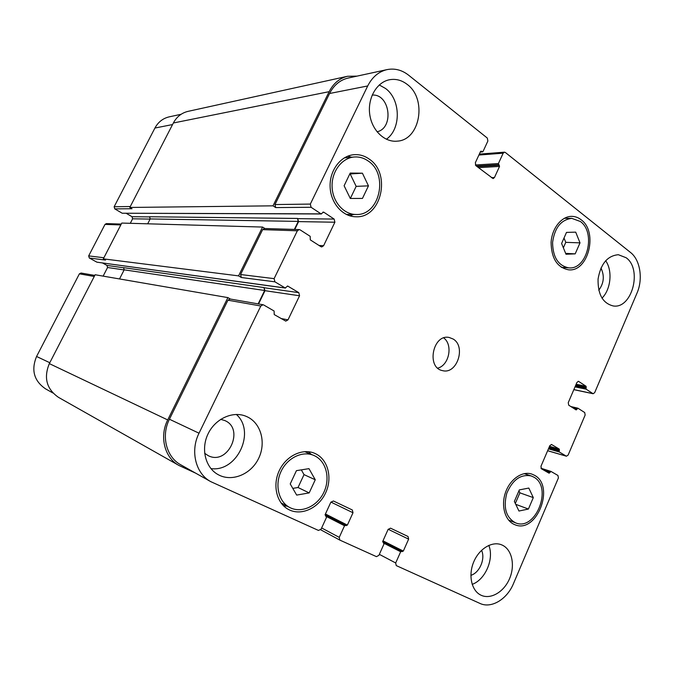 <?xml version="1.0" encoding="UTF-8"?>
<svg xmlns="http://www.w3.org/2000/svg" width="674" height="674" viewBox="0 0 674 674"><rect width="100%" height="100%" fill="white"/><g stroke="black" fill="none" stroke-linecap="round" stroke-linejoin="round"><path stroke-width="1.01" d="M362.418 173.201L368.459 185.856L362.46 198.426L350.303 198.468L344.111 185.754L350.227 173.058L362.418 173.201L350.177 173.951L356.158 186.361L350.354 198.468M368.459 185.856L356.158 186.361M301.32 469.871L304.025 474.622L298.026 487.504L292.794 488.389M315.264 479.77L309.172 492.913L296.67 495.087L290.224 483.94L296.434 470.654L308.97 468.649L315.264 479.77L304.025 474.622M309.172 492.913L298.026 487.504M518.938 490.832L519.89 492.837L515.324 503.453M533.303 497.614L528.416 509.047L518.955 511.027L514.363 501.448L519.334 489.905L528.812 488.06L533.303 497.614L519.89 492.837M528.416 509.047L515.745 504.329M564.02 238.023L565.772 242.345L563.363 247.813M580.011 242.859L575.192 253.862L566 254.241L561.602 243.499L566.497 232.395L575.714 232.151L580.011 242.859L565.772 242.345M575.192 253.862L565.646 253.382M314.893 455.936L313.671 455.38C302.432 450.544 287.284 457.857 280.999 471.547C274.579 485.162 278.682 501.81 289.677 507.471C301.152 513.63 317.134 506.435 323.722 492.576C330.496 478.818 326.452 461.623 314.893 455.936M308.456 451.715L311.194 454.343M287.276 506.199L283.493 505.778M315.853 453.872C328.339 460.039 332.678 478.624 325.34 493.478C318.204 508.432 300.916 516.191 288.523 509.477C276.702 503.335 272.296 485.39 279.23 470.705C286.012 455.953 302.314 448.067 314.438 453.223L315.853 453.872M368.248 161.044C363.901 157.969 359.2 156.621 354.136 157.008C341.735 157.977 331.44 171.744 332.088 186.824C332.577 201.905 343.774 214.559 356.091 214.475C379.572 215.815 388.949 174.456 368.248 161.044M353.555 214.467L349.907 215.857M347.818 156.141L351.584 157.236M369.192 159.072C391.56 173.614 381.349 218.283 355.965 216.767C342.704 216.801 330.656 203.169 330.117 186.909C329.409 170.648 340.488 155.787 353.85 154.708C359.352 154.262 364.474 155.719 369.192 159.072M580.39 221.51L571.779 218.351C560.995 219.741 554.601 227.795 552.579 242.497C552.832 257.249 558.215 265.699 568.73 267.839C587.003 270.173 596.372 232.808 580.39 221.51M581.148 219.783C598.402 232.024 588.25 272.363 568.502 269.802C557.179 267.477 551.374 258.361 551.096 242.446C551.871 228.275 561.577 216.186 571.796 216.362C575.183 216.405 578.3 217.55 581.148 219.783M533.564 476.998L531.179 475.937C520.682 473.991 512.543 479.778 506.781 493.317C503.133 507.657 506.014 517.48 515.433 522.788C535.619 531.921 553.287 486.813 533.564 476.998M534.33 475.204C555.629 485.844 536.512 534.541 514.709 524.633C505.214 520.985 500.79 506.191 505.39 492.812C509.864 479.382 522.139 470.781 531.71 474.041L534.33 475.204M236.347 414.443C256.044 431.655 237.164 472.432 210.92 468.599M204.643 453.29L208.333 455.725C228.225 465.877 245.184 428.217 224.391 420.399L220.642 419.363M247.771 417.071C261.419 423.836 266.272 443.484 258.378 458.91C250.703 474.454 231.915 482.163 218.376 474.766C205.587 468.042 200.667 449.288 207.954 434.09C215.09 418.815 232.547 410.786 245.791 416.187L247.771 417.071M626.154 257.746C642.566 269.297 631.976 309.13 613.273 305.962C602.792 303.342 597.728 294.361 598.074 279.011C600.711 263.812 607.468 255.716 618.353 254.713L626.154 257.746M605.656 260.703C612.759 270.704 610.897 289.466 601.975 298.161M598.773 290.25C603.946 283.198 604.671 275.792 600.947 268.033M379.268 84.949L385.536 88.479C400.853 99.558 401.241 128.978 386.387 139.248M377.036 131.792C394.383 128.111 389.96 93.551 372.166 95.085M407.18 84.393C427.274 98.876 420.155 139.956 397.374 141.136C384.686 142.627 371.812 130.385 369.723 114.251C367.473 98.151 376.699 82.169 389.454 79.751C395.781 78.605 401.687 80.155 407.18 84.393M502.652 545.308C512.206 550.026 515.281 565.815 509.401 579.033C503.655 592.32 490.2 599.986 480.638 595.016C471.345 590.407 468.093 574.88 473.83 561.669C479.441 548.392 492.517 540.767 501.894 544.954L502.652 545.308M488.802 545.367C494.32 558.695 485.432 579.707 472.171 584.366M470.873 575.326C479.593 572.824 485.575 558.738 481.565 550.313M630.535 252.48C640.258 259.903 643.215 279.087 636.997 293.123L594.679 392.639L593.128 393.734L586.094 389.159L586.11 386.295L578.503 381.332L576.927 382.428L568.249 402.656L568.713 405.184L576.16 409.927L577.955 408.225L584.712 412.555L585.15 415.041L568.131 455.076L566.413 456.214L559.277 451.976L559.285 449.103L551.559 444.503L549.816 445.649L540.961 466.298L541.449 468.801L549.091 473.199L550.978 471.429L557.946 475.465L558.409 477.933L513.47 583.608C507.101 599.279 491.27 608.875 479.939 603.415L396.245 565.587L395.68 562.967L400.676 551.753L403.322 551.088L408.629 539.141L408.014 536.487L390.524 528.163L388.106 529.41L382.689 541.5L383.969 544.019L378.889 555.351L376.454 556.648L339.848 540.101L339.241 537.363L344.524 525.754L347.371 525.105L352.999 512.754L352.317 509.974L333.428 500.984L330.833 502.24L325.079 514.759L326.486 517.405L321.094 529.141L318.482 530.446L210.76 481.64C195.654 473.654 190.001 450.999 199.024 433.205L260.813 306.013L263.062 304.741L263.677 304.968L274.091 311L274.225 314.573L285.759 321.119L288 319.855L299.559 295.776L298.793 292.651L287.672 286.037L285.212 287.983L274.916 281.825L274.107 278.64L297.352 230.794L299.197 229.573L300.132 229.868L310.175 236.321L310.293 239.877L320.891 246.659L321.734 246.937L323.596 245.732L334.885 222.226L334.152 219.075L323.688 212.133L321.026 213.86L311.085 207.289L310.326 204.079L367.709 85.952C372.233 77.055 378.678 71.612 387.019 69.616C394.711 68.116 401.889 69.961 408.562 75.159L487.31 138.06L487.875 141.018L483.047 151.473L480.537 151.498L475.339 162.746L475.911 165.694L493.107 178.585L494.455 177.532L499.535 166.419L498.415 163.555L503.149 153.192L504.43 152.172L505.348 152.476L630.535 252.48M453.096 339.005C466.307 346.402 456.997 374.677 442.616 370.641C426.061 367.869 432.843 333.714 449.196 337.48L453.096 339.005M52.943 393.009L45.537 388.847C33.978 380.877 30.996 370.085 36.573 356.479L79.389 273.838L81.006 273.021L94.79 275.422M103.139 276.121L107.57 267.502L106.964 265.413L102.558 262.995M285.49 288.084L96.921 262.178L89.313 258.007L88.682 255.893L105.001 224.408L106.34 223.608L121.253 224.071M130.284 223.313L132.609 218.797L132.011 216.699L126.249 213.321M321.414 213.978L122.196 213.228L114.757 208.873L114.142 206.75L154.919 128.043C158.163 122.07 162.914 118.346 169.174 116.863L181.121 114.277M437.746 368.13C449.128 365.409 453.223 344.81 443.745 337.944M387.019 69.616L348.07 78.066C340.05 79.979 333.883 85.126 329.569 93.501L274.967 204.559L275.708 207.575L273.012 205.831L329.148 91.672C333.453 83.332 339.595 78.192 347.582 76.263L188.046 111.362C181.609 112.903 176.706 116.779 173.361 122.988L129.821 207.449L131.994 208.738L114.757 208.873M294.782 229.438L298.59 221.611L297.546 218.443L149.577 216.75L150.184 218.94L147.699 223.802M299.197 229.573L264.402 228.503L262.641 229.64L240.576 274.52L241.351 277.519L238.562 275.877L262.565 227.062L121.775 223.069L103.324 258.858L105.548 260.088L89.313 258.007M258.546 303.957L265 290.688L263.913 287.545L123.544 267.654L124.176 269.836L119.517 278.943M227.871 297.605L95.135 274.748L49.328 363.615C43.524 377.828 46.59 389.083 58.528 397.382L178.981 465.481C164.582 457.798 159.182 436.541 167.708 419.936L227.871 297.605L230.415 299.054M210.76 481.64L180.767 464.799C166.343 457.157 160.901 435.859 169.435 419.236L227.955 300.191L230.104 299.003L263.062 304.741M347.582 76.263L357.001 76.128M294.361 229.43L298.262 221.401L297.546 218.443M258.142 303.881L264.663 290.486L263.913 287.545M262.565 227.062L264.882 228.511M195.654 473.156L178.981 465.481M273.012 205.831L129.821 207.449M238.562 275.877L103.324 258.858M49.792 362.722L36.573 356.479M94.242 276.475L79.389 273.838M124.126 269.937L107.57 267.502M123.755 267.797L106.964 265.413M103.889 257.763L88.682 255.893M120.815 224.931L105.001 224.408M150.108 219.092L132.609 218.797M149.797 216.91L132.011 216.699M130.293 206.53L114.142 206.75M172.544 124.555L154.919 128.043M573.852 389.597L592.783 393.582M578.098 381.332L578.865 381.484M547.65 450.695L566.185 456.113M551.29 444.469L551.812 444.613M379.344 554.348L395.68 562.967M388.173 529.275L408.629 539.141M339.848 540.101L320.689 529.781L339.763 540.051M321.641 527.961L339.241 537.363M330.909 502.079L352.999 512.754M169.435 419.236L199.024 433.205M227.955 300.191L260.813 306.013M281.058 318.516L288 319.855M265 290.688L299.559 295.776M264.25 287.747L298.793 292.651M240.576 274.52L274.107 278.64M241.351 277.519L274.916 281.825M262.641 229.64L297.352 230.794M319.029 245.471L323.596 245.732M298.59 221.611L334.885 222.226M297.874 218.654L334.152 219.075M274.967 204.559L310.326 204.079M275.708 207.575L311.085 207.289M329.569 93.501L367.709 85.952M491.43 177.675L494.455 177.532M478.894 155.037L503.149 153.192M482.146 151.76L480.343 151.911M480.688 151.271L481.438 151.203M329.148 91.672L173.361 122.988M321.026 213.86L122.196 213.228M323.688 212.133L322.905 212.133M298.262 221.401L150.184 218.94M285.212 287.983L96.921 262.178M287.95 286.138L287.377 286.062M264.663 290.486L124.176 269.836M167.708 419.936L49.328 363.615M347.371 525.105L325.441 513.976M346.352 525.619L325.07 514.776M345.543 525.248L325.062 514.81M344.524 525.754L326.477 516.528M403.322 551.088L382.984 540.834M402.378 551.593L382.638 541.618M401.628 551.248L382.638 541.643M400.676 551.753L384.028 543.311M550.81 471.37L540.952 468.253M550.186 471.851L542.528 469.424M549.807 472.744L546.387 471.648M559.285 449.103L549.529 446.314M559.471 450.097L549.175 447.14M559.091 450.982L548.804 448.016M559.277 451.976L548.451 448.842M577.694 408.158L570.903 406.591M577.18 408.613L572.293 407.475M576.809 409.48L574.636 408.975M586.11 386.295L576.144 384.256M586.287 387.297L575.764 385.14M585.917 388.157L575.394 385.991M586.094 389.159L575.023 386.868M498.415 163.555L475.364 165.004M498.634 164.717L476.417 166.082M499.316 165.256L477.099 166.604M499.535 166.419L478.464 167.666M280.991 502.88L289.677 507.471M304.69 451.631L313.671 455.38M346.293 214.442L356.091 214.475M344.288 157.876L354.136 157.008M561.349 267.342L568.73 267.839M564.34 218.3L571.779 218.351M508.558 520.067L515.433 522.788M524.195 473.637L531.179 475.937M573.827 389.665L593.128 393.734M547.642 450.729L566.413 456.214M479.324 154.119L504.43 152.172M482.525 151.886L480.267 152.063M550.894 471.396L540.944 468.245M577.829 408.166L570.844 406.548"/></g></svg>
